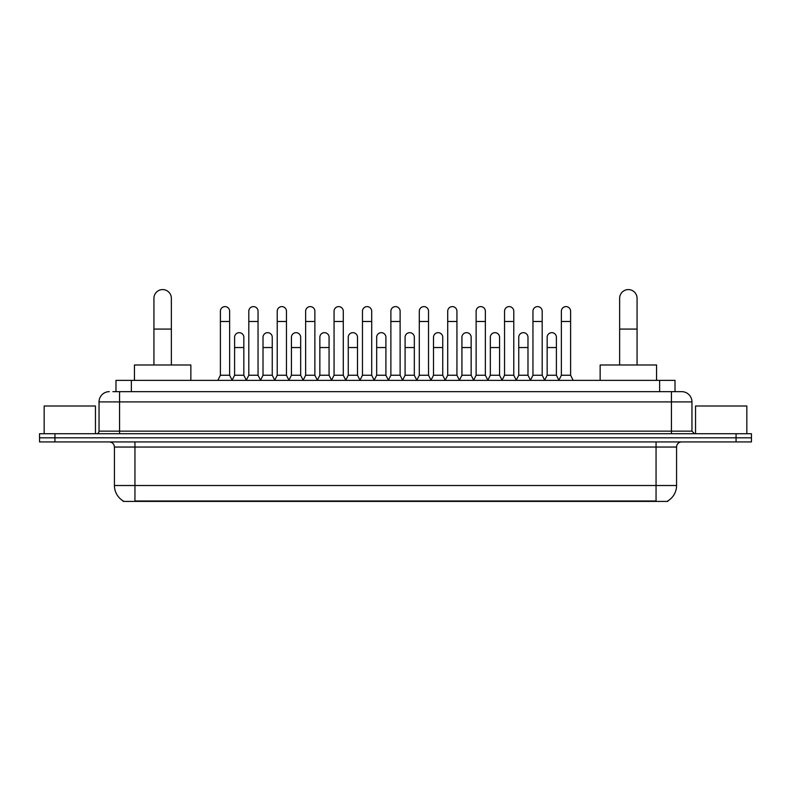 <?xml version="1.0" encoding="UTF-8"?>
<svg xmlns="http://www.w3.org/2000/svg" width="791" height="791" viewBox="0 0 791 791"><rect width="100%" height="100%" fill="white"/><g stroke="black" fill="none" stroke-linecap="round" stroke-linejoin="round"><path stroke-width="1.19" d="M115.98 391.654L115.98 380.372L675.02 380.372L675.02 391.654M667.851 500.911L667.851 501.415L123.149 501.415L123.149 500.911M123.307 501A17.956 17.956 0 0 1 114.428 485.516L134.945 485.516L134.945 501L656.055 501L656.055 485.516L676.572 485.516L676.572 447.044A5.132 5.132 0 0 1 681.694 441.922M114.428 485.516L114.428 447.044C114.131 443.929 112.421 442.218 109.306 441.922M667.693 501A17.956 17.956 0 0 0 676.572 485.516M54.935 433.715L751.45 433.715L751.45 437.819L39.55 437.819L39.55 441.922L54.935 441.922L54.935 437.819L39.55 437.819L39.55 433.715L54.935 433.715L54.935 437.819L751.45 437.819L751.45 441.922L54.935 441.922M113.133 391.654L681.694 391.654A10.253 10.253 0 0 1 691.957 401.907L691.957 431.144L694.518 433.715M112.895 391.654L119.56 391.654L119.56 401.907L99.043 401.907L99.043 431.144A2.561 2.561 0 0 1 96.482 433.715M109.306 391.654A10.253 10.253 0 0 0 99.043 401.907M691.957 401.907L671.44 401.907L671.44 391.654L681.694 391.654M95.454 433.715L95.454 406.01L44.167 406.01L44.167 433.715M746.833 433.715L746.833 406.01L695.546 406.01L695.546 433.715M153.929 364.987L153.929 298.306A8.721 8.721 0 0 1 162.649 289.585A8.721 8.721 0 0 1 171.36 298.306A8.721 8.721 0 0 0 162.649 289.585M171.36 364.987L171.36 298.306M190.858 380.372L190.858 364.987L134.44 364.987L134.44 380.372M619.64 364.987L619.64 298.306A8.721 8.721 0 0 1 628.351 289.585A8.721 8.721 0 0 1 637.071 298.306A8.721 8.721 0 0 0 628.351 289.585M637.071 364.987L637.071 298.306M656.56 380.372L656.56 364.987L600.142 364.987L600.142 380.372M217.832 380.372L220.392 375.241L229.627 375.241L232.198 380.372M229.627 375.241L229.627 311.229A4.617 4.617 0 0 0 225.01 306.611A4.617 4.617 0 0 1 225.306 306.621M220.392 375.241L220.392 321.492L229.627 321.492M220.392 321.492L220.392 311.229A4.617 4.617 0 0 1 225.01 306.611M246.248 380.372L248.809 375.241L258.044 375.241L260.605 380.372M258.044 375.241L258.044 311.229A4.617 4.617 0 0 0 253.427 306.611A4.617 4.617 0 0 1 253.713 306.621M248.809 375.241L248.809 321.492L258.044 321.492M248.809 321.492L248.809 311.229A4.617 4.617 0 0 1 253.427 306.611M274.665 380.372L277.226 375.241L286.461 375.241L289.022 380.372M286.461 375.241L286.461 311.229A4.617 4.617 0 0 0 281.843 306.611A4.617 4.617 0 0 1 282.13 306.621M277.226 375.241L277.226 321.492L286.461 321.492M277.226 321.492L277.226 311.229A4.617 4.617 0 0 1 281.843 306.611M303.072 380.372L305.642 375.241L314.877 375.241L317.438 380.372M314.877 375.241L314.877 311.229A4.617 4.617 0 0 0 310.26 306.611A4.617 4.617 0 0 1 310.547 306.621M305.642 375.241L305.642 321.492L314.877 321.492M305.642 321.492L305.642 311.229A4.617 4.617 0 0 1 310.26 306.611M331.488 380.372L334.059 375.241L343.284 375.241L345.855 380.372M343.284 375.241L343.284 311.229A4.617 4.617 0 0 0 338.667 306.611A4.617 4.617 0 0 1 338.963 306.621M334.059 375.241L334.059 321.492L343.284 321.492M334.059 321.492L334.059 311.229A4.617 4.617 0 0 1 338.667 306.611M359.905 380.372L362.466 375.241L371.701 375.241L374.262 380.372M371.701 375.241L371.701 311.229A4.617 4.617 0 0 0 367.083 306.611A4.617 4.617 0 0 1 367.38 306.621M362.466 375.241L362.466 321.492L371.701 321.492M362.466 321.492L362.466 311.229A4.617 4.617 0 0 1 367.083 306.611M388.322 380.372L390.883 375.241L400.117 375.241L402.678 380.372M400.117 375.241L400.117 311.229A4.617 4.617 0 0 0 395.5 306.611A4.617 4.617 0 0 1 395.787 306.621M390.883 375.241L390.883 321.492L400.117 321.492M390.883 321.492L390.883 311.229A4.617 4.617 0 0 1 395.5 306.611M416.738 380.372L419.299 375.241L428.534 375.241L431.095 380.372M428.534 375.241L428.534 311.229A4.617 4.617 0 0 0 423.917 306.611A4.617 4.617 0 0 1 424.203 306.621M419.299 375.241L419.299 321.492L428.534 321.492M419.299 321.492L419.299 311.229A4.617 4.617 0 0 1 423.917 306.611M445.145 380.372L447.716 375.241L456.941 375.241L459.512 380.372M456.941 375.241L456.941 311.229A4.617 4.617 0 0 0 452.333 306.611A4.617 4.617 0 0 1 452.62 306.621M447.716 375.241L447.716 321.492L456.941 321.492M447.716 321.492L447.716 311.229A4.617 4.617 0 0 1 452.333 306.611M473.562 380.372L476.123 375.241L485.358 375.241L487.928 380.372M485.358 375.241L485.358 311.229A4.617 4.617 0 0 0 480.74 306.611A4.617 4.617 0 0 1 481.037 306.621M476.123 375.241L476.123 321.492L485.358 321.492M476.123 321.492L476.123 311.229A4.617 4.617 0 0 1 480.74 306.611M501.978 380.372L504.539 375.241L513.774 375.241L516.335 380.372M513.774 375.241L513.774 311.229A4.617 4.617 0 0 0 509.157 306.611A4.617 4.617 0 0 1 509.444 306.621M504.539 375.241L504.539 321.492L513.774 321.492M504.539 321.492L504.539 311.229A4.617 4.617 0 0 1 509.157 306.611M530.395 380.372L532.956 375.241L542.191 375.241L544.752 380.372M542.191 375.241L542.191 311.229A4.617 4.617 0 0 0 537.573 306.611A4.617 4.617 0 0 1 537.86 306.621M532.956 375.241L532.956 321.492L542.191 321.492M532.956 321.492L532.956 311.229A4.617 4.617 0 0 1 537.573 306.611M558.802 380.372L561.373 375.241L570.608 375.241L573.168 380.372M570.608 375.241L570.608 311.229A4.617 4.617 0 0 0 565.99 306.611A4.617 4.617 0 0 1 566.277 306.621M561.373 375.241L561.373 321.492L570.608 321.492M561.373 321.492L561.373 311.229A4.617 4.617 0 0 1 565.99 306.611M232.119 380.214L234.601 375.241L243.836 375.241L246.327 380.214M243.836 375.241L243.836 337.282A4.617 4.617 0 0 0 239.515 332.675A4.617 4.617 0 0 1 243.836 337.282M234.601 375.241L234.601 347.546L243.836 347.546M234.601 347.546L234.601 337.282A4.617 4.617 0 0 1 239.515 332.675M260.536 380.214L263.017 375.241L272.252 375.241L274.734 380.214M272.252 375.241L272.252 337.282A4.617 4.617 0 0 0 267.922 332.675A4.617 4.617 0 0 1 272.252 337.282M263.017 375.241L263.017 347.546L272.252 347.546M263.017 347.546L263.017 337.282A4.617 4.617 0 0 1 267.922 332.675M288.942 380.214L291.434 375.241L300.669 375.241L303.151 380.214M300.669 375.241L300.669 337.282A4.617 4.617 0 0 0 296.338 332.675A4.617 4.617 0 0 1 300.669 337.282M291.434 375.241L291.434 347.546L300.669 347.546M291.434 347.546L291.434 337.282A4.617 4.617 0 0 1 296.338 332.675M317.359 380.214L319.851 375.241L329.076 375.241L331.567 380.214M329.076 375.241L329.076 337.282A4.617 4.617 0 0 0 324.755 332.675A4.617 4.617 0 0 1 329.076 337.282M319.851 375.241L319.851 347.546L329.076 347.546M319.851 347.546L319.851 337.282A4.617 4.617 0 0 1 324.755 332.675M345.776 380.214L348.258 375.241L357.492 375.241L359.984 380.214M357.492 375.241L357.492 337.282A4.617 4.617 0 0 0 353.172 332.675A4.617 4.617 0 0 1 357.492 337.282M348.258 375.241L348.258 347.546L357.492 347.546M348.258 347.546L348.258 337.282A4.617 4.617 0 0 1 353.172 332.675M374.192 380.214L376.674 375.241L385.909 375.241L388.401 380.214M385.909 375.241L385.909 337.282A4.617 4.617 0 0 0 381.578 332.675A4.617 4.617 0 0 1 385.909 337.282M376.674 375.241L376.674 347.546L385.909 347.546M376.674 347.546L376.674 337.282A4.617 4.617 0 0 1 381.578 332.675M402.599 380.214L405.091 375.241L414.326 375.241L416.808 380.214M414.326 375.241L414.326 337.282A4.617 4.617 0 0 0 409.995 332.675A4.617 4.617 0 0 1 414.326 337.282M405.091 375.241L405.091 347.546L414.326 347.546M405.091 347.546L405.091 337.282A4.617 4.617 0 0 1 409.995 332.675M431.016 380.214L433.508 375.241L442.742 375.241L445.224 380.214M442.742 375.241L442.742 337.282A4.617 4.617 0 0 0 438.412 332.675A4.617 4.617 0 0 1 442.742 337.282M433.508 375.241L433.508 347.546L442.742 347.546M433.508 347.546L433.508 337.282A4.617 4.617 0 0 1 438.412 332.675M459.433 380.214L461.924 375.241L471.149 375.241L473.641 380.214M471.149 375.241L471.149 337.282A4.617 4.617 0 0 0 466.828 332.675A4.617 4.617 0 0 1 471.149 337.282M461.924 375.241L461.924 347.546L471.149 347.546M461.924 347.546L461.924 337.282A4.617 4.617 0 0 1 466.828 332.675M487.849 380.214L490.331 375.241L499.566 375.241L502.058 380.214M499.566 375.241L499.566 337.282A4.617 4.617 0 0 0 495.245 332.675A4.617 4.617 0 0 1 499.566 337.282M490.331 375.241L490.331 347.546L499.566 347.546M490.331 347.546L490.331 337.282A4.617 4.617 0 0 1 495.245 332.675M516.266 380.214L518.748 375.241L527.983 375.241L530.464 380.214M527.983 375.241L527.983 337.282A4.617 4.617 0 0 0 523.652 332.675A4.617 4.617 0 0 1 527.983 337.282M518.748 375.241L518.748 347.546L527.983 347.546M518.748 347.546L518.748 337.282A4.617 4.617 0 0 1 523.652 332.675M544.673 380.214L547.164 375.241L556.399 375.241L558.881 380.214M556.399 375.241L556.399 337.282A4.617 4.617 0 0 0 552.069 332.675A4.617 4.617 0 0 1 556.399 337.282M547.164 375.241L547.164 347.546L556.399 347.546M547.164 347.546L547.164 337.282A4.617 4.617 0 0 1 552.069 332.675M653.999 501.415L653.999 500.911M137.001 501.415L137.001 500.911M131.365 391.654L131.365 380.372M659.635 391.654L659.635 380.372M656.055 441.922L656.055 447.044L114.428 447.044M676.572 447.044L656.055 447.044L656.055 485.516L134.945 485.516L134.945 441.922M736.065 441.922L736.065 433.715M119.56 433.715L119.56 431.144L691.957 431.144M99.043 431.144L119.56 431.144L119.56 401.907L671.44 401.907L671.44 433.715M153.929 329.076L171.36 329.076M619.64 329.076L637.071 329.076"/></g></svg>

